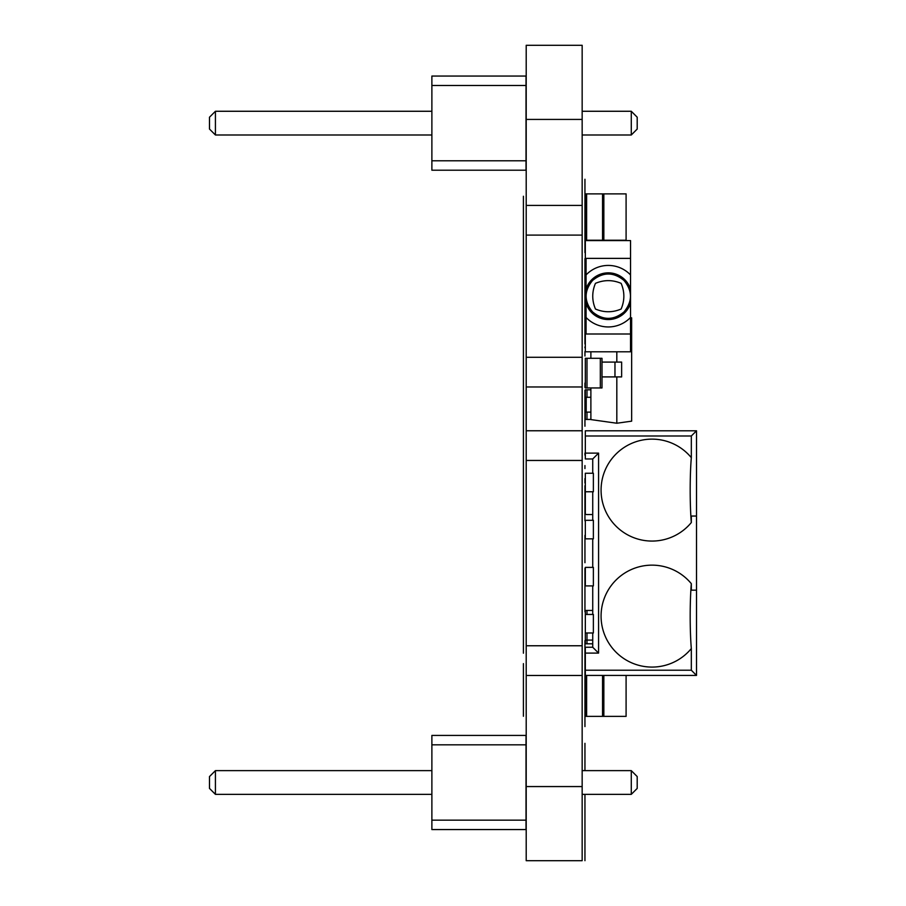 <?xml version="1.0" encoding="UTF-8"?>
<svg xmlns="http://www.w3.org/2000/svg" width="906" height="906" viewBox="0 0 906 906"><rect width="100%" height="100%" fill="white"/><g stroke="black" fill="none" stroke-linecap="round" stroke-linejoin="round"><path stroke-width="1.36" d="M630.531 255.05L630.531 243.929M585.321 240.588L585.321 258.38L630.531 258.38L630.531 240.588L585.321 240.588M630.531 333.997L585.321 333.997L585.321 351.788L630.531 351.788L630.531 258.38M586.057 258.38L586.057 333.997M586.057 303.329A23.352 23.352 0 0 0 630.531 303.329M586.057 289.071A23.352 23.352 0 0 1 630.531 289.071M621.131 283.351C624.755 279.728 624.755 279.728 621.131 283.351C612.581 279.728 604.019 279.728 595.457 283.351C591.845 279.728 591.845 279.728 595.457 283.351C591.845 291.913 591.845 300.464 595.457 309.025C591.845 312.649 591.845 312.649 595.457 309.025C604.019 312.649 612.581 312.649 621.131 309.025C624.755 312.649 624.755 312.649 621.131 309.025C624.755 300.464 624.755 291.913 621.131 283.351M586.986 632.977L586.986 643.804L592.728 643.804M586.986 643.804L585.321 643.804L585.321 640.1L592.728 640.1M586.057 280.69L585.321 280.69L585.321 310.339L586.057 310.339M585.321 491.765L585.321 513.419L585.321 473.238L593.373 473.238L593.373 491.765L585.321 491.765M586.431 514.529L592.728 514.529L586.431 514.529A1.11 1.11 0 0 1 585.321 513.419M691.323 670.225L696.51 675.423L696.51 590.168L691.323 590.168L691.323 583.668A50.951 50.951 0 0 0 601.074 616.114A50.951 50.951 0 0 0 691.323 648.56L691.323 670.225L585.321 670.225L585.321 716.374L626.091 716.374L626.091 675.423M603.849 716.374L603.849 675.423M585.321 640.1L585.321 632.977L593.373 632.977L593.373 614.449L585.321 614.449L585.321 610.451L592.728 610.451M526.012 170.203L526.012 76.059L431.879 76.059L431.879 170.203L526.012 170.203M526.012 160.792L431.879 160.792M526.012 85.481L431.879 85.481M582.162 111.268L631.278 111.268L631.278 134.994L582.162 134.994M431.879 134.994L215.424 134.994L215.424 111.268L209.49 117.202L209.49 129.06L215.424 134.994M431.879 111.268L215.424 111.268M631.278 134.994L637.201 129.06L637.201 117.202L631.278 111.268M526.012 829.568L526.012 735.423L431.879 735.423L431.879 829.568L526.012 829.568M526.012 820.157L431.879 820.157M526.012 744.834L431.879 744.834M582.162 770.632L631.278 770.632L631.278 794.358L582.162 794.358M431.879 794.358L215.424 794.358L215.424 770.632L209.49 776.567L209.49 788.424L215.424 794.358M431.879 770.632L215.424 770.632M631.278 794.358L637.201 788.424L637.201 776.567L631.278 770.632M593.373 520.304L585.321 520.304L585.321 538.844L593.373 538.844L593.373 520.304M593.373 567.383L585.321 567.383L585.321 585.91L593.373 585.91L593.373 567.383M585.321 632.977L585.321 614.449M691.323 648.56A46.636 4.066 -90 0 1 690.179 616.114A46.636 4.066 -90 0 1 691.323 583.668M691.323 457.655A46.636 4.066 -90 0 0 690.179 490.101A46.636 4.066 -90 0 0 691.323 522.547A50.951 50.951 0 0 1 601.074 490.101A50.951 50.951 0 0 1 691.323 457.655L691.323 435.99L585.321 435.99L585.321 453.125L598.572 453.125L598.572 653.09L585.321 653.09L585.321 647.246L592.728 647.246L592.728 632.977M592.728 473.238L592.728 458.968L585.321 458.968L585.321 453.125M696.51 590.168L696.51 430.803L585.321 430.803L585.321 435.99M696.51 516.046L691.323 516.046L691.323 522.547M585.321 670.225L585.321 653.09M592.728 614.449L592.728 585.91M592.728 567.383L592.728 538.844M592.728 520.304L592.728 491.765M696.51 430.803L691.323 435.99M696.51 675.423L585.321 675.423M598.572 453.125L592.728 458.968M598.572 653.09L592.728 647.246M626.091 193.884L603.849 193.884L603.849 240.215L626.091 240.215L626.091 193.884M586.612 193.884L586.612 240.215L585.321 240.215L585.321 193.884L603.849 193.884M586.612 240.215L603.849 240.215M590.882 397.292L585.321 397.292L585.321 412.117L590.882 412.117M601.992 376.907L621.641 376.907L621.641 362.083L614.97 362.083L614.97 376.907M601.992 362.083L614.97 362.083M586.057 326.873L585.321 326.873L585.321 333.997M630.531 317.678L631.652 317.836L631.652 421.154L616.816 423.238L616.816 376.907M616.816 423.238L590.882 419.591L590.882 387.949M590.882 358.3L590.882 351.788M616.816 362.083L616.816 351.788M600.327 358.3L601.992 358.3L601.992 387.949L585.321 387.949L585.321 358.3L600.327 358.3L600.327 387.949M585.321 412.117L585.321 419.455L590.882 419.455M586.986 397.292L586.986 389.807L590.882 389.807M586.986 389.807L585.321 389.807L585.321 397.292M584.948 252.638L584.948 179.252L584.948 252.638M584.948 258.618L584.948 267.87L584.948 258.618M584.948 329.75L584.948 326.76C584.948 331.664 584.948 331.664 584.948 326.76L584.948 265.617C584.948 260.713 584.948 260.713 584.948 265.617L584.948 302.23L584.948 265.617C584.948 260.713 584.948 260.713 584.948 265.617L584.948 329.75M584.948 273.929L584.948 278.38L584.948 273.929M584.948 347.825L584.948 346.919L584.948 347.825M584.948 330.26L584.948 310.565L584.948 330.26M584.948 330.599L584.948 310.565L584.948 330.599M584.948 310.565L584.948 334.076L584.948 310.565M584.948 334.076L584.948 340.509L584.948 334.076M584.948 312.661L584.948 317.111L584.948 312.661M584.948 324.518L584.948 333.759L584.948 324.518M584.948 343.963L584.948 337.315L584.948 343.963M584.948 351.539L584.948 355.99L584.948 351.539M584.948 383.045L584.948 387.485L584.948 383.045M584.948 424.925L584.948 392.072C584.948 389.048 584.948 389.048 584.948 392.072L584.948 424.925M584.948 390.271L584.948 394.722L584.948 390.271M584.948 406.556C584.948 431.222 584.948 381.902 584.948 406.556M584.948 421.777L584.948 426.216L584.948 421.777M584.948 468.572L584.948 465.571L584.948 468.572M584.948 453.102L584.948 454.88L584.948 453.102M584.948 453.181L584.948 454.959L584.948 453.181M584.948 453.26L584.948 455.039L584.948 453.26M584.948 453.34L584.948 455.118L584.948 453.34M584.948 478.572L584.948 483.023L584.948 478.572M584.948 504.223L584.948 485.695L584.948 504.223M584.948 515.639L584.948 499.41C584.948 494.506 584.948 494.506 584.948 499.41L584.948 515.639M584.948 499.149L584.948 508.413L584.948 499.149M584.948 516.375L584.948 520.825L584.948 516.375M584.948 558.3L584.948 535.321L584.948 558.3M584.948 562.717L584.948 546.488C584.948 541.573 584.948 541.573 584.948 546.488L584.948 562.717M584.948 590.1L584.948 568.277L584.948 590.1M584.948 584.347L584.948 587.666L584.948 584.347M584.948 568.843L584.948 601.527L584.948 568.843M584.948 596.091L584.948 586.216L584.948 596.091M584.948 604.257L584.948 580.871L584.948 604.257M584.948 609.783L584.948 593.555C584.948 588.651 584.948 588.651 584.948 593.555L584.948 609.783M584.948 602.252L584.948 595.593L584.948 602.252M584.948 603.679L584.948 608.13L584.948 603.679M584.948 607.394L584.948 611.833L584.948 607.394M584.948 676.408L584.948 640.621C584.948 635.718 584.948 635.718 584.948 640.621L584.948 676.408M584.948 642.411L584.948 646.861L584.948 642.411M584.948 646.114L584.948 650.565L584.948 646.114M584.948 726.567L584.948 655.4L584.948 726.567M584.948 671.584L584.948 676.035L584.948 671.584M584.948 672.048L584.948 676.488L584.948 672.048M584.948 709.851L584.948 714.302L584.948 709.851M584.948 710.315L584.948 714.766L584.948 710.315M584.948 860.677L584.948 794.358L584.948 860.677M584.948 770.632L584.948 743.339L584.948 770.632M584.948 851.062L584.948 814.301L584.948 851.062M584.948 815.627L584.948 851.957L584.948 815.627M584.948 846.487L584.948 815.819L584.948 846.487M584.948 828.899L584.948 815.819L584.948 828.899M584.948 816.408L584.948 852.727L584.948 816.408M584.948 846.691L584.948 835.706L584.948 846.691M584.948 849.307L584.948 845.355L584.948 849.307M523.419 265.198L523.419 196.251L523.419 265.198M523.419 242.627L523.419 248.289L523.419 242.627M523.419 278.969L523.419 272.366L523.419 278.969M523.419 499.183L523.419 477.077L523.419 499.183M523.419 546.635L523.419 524.529L523.419 546.635M523.419 572.388L523.419 586.454L523.419 572.388M523.419 251.268L523.419 653.203L523.419 251.268M523.419 273.861L523.419 301.392L523.419 273.861M523.419 345.662L523.419 304.982L523.419 345.662M523.419 403.057L523.419 423.351L523.419 403.057M523.419 431.063L523.419 459.512L523.419 431.063M523.419 507.983L523.419 467.79L523.419 507.983M523.419 555.435L523.419 515.242L523.419 555.435M523.419 594.948L523.419 562.671L523.419 594.948M523.419 646.714L523.419 624.008L523.419 646.714M523.419 273.748L523.419 290.033L523.419 273.748M523.419 278.233L523.419 264.065L523.419 278.233M523.419 322.457L523.419 291.607L523.419 322.457M523.419 333.102L523.419 313.34L523.419 333.102M523.419 364.393L523.419 350.022L523.419 364.393M523.419 397.859L523.419 373.736L523.419 397.859M523.419 385.628L523.419 397.247L523.419 385.628M523.419 435.888L523.419 411.641L523.419 435.888M523.419 416.669L523.419 424.608L523.419 416.669M523.419 481.947L523.419 432.434L523.419 481.947M523.419 477.915L523.419 440.293L523.419 477.915M523.419 475.356L523.419 448.515L523.419 475.356M523.419 505.65L523.419 482.762L523.419 505.65M523.419 550.531L523.419 493.906L523.419 550.531M523.419 526.964L523.419 553.498L523.419 526.964M523.419 565.933L523.419 560.52L523.419 565.933M523.419 561.595L523.419 567.258L523.419 561.595M523.419 565.616L523.419 608.809L523.419 565.616M523.419 586.963L523.419 606.374L523.419 586.963M523.419 628.719L523.419 615.231L523.419 628.719M523.419 642.988L523.419 613.034L523.419 642.988M523.419 663.634L523.419 716.261L523.419 663.634M582.162 675.457L526.205 675.457L526.205 860.7L582.162 860.7L526.205 860.7L582.162 860.7L582.162 45.3L526.205 45.3L582.162 45.3M526.205 675.457L526.205 45.3M526.205 645.763L582.162 645.763M526.205 460.452L582.162 460.452M526.205 430.758L582.162 430.758M526.205 386.975L582.162 386.975M526.205 357.281L582.162 357.281M526.205 205.402L582.162 205.402M526.205 235.096L582.162 235.096M586.057 317.451A30.77 30.77 0 0 0 630.531 317.451M630.531 274.937A30.759 30.759 0 0 0 586.057 274.937M586.612 716.374L586.612 675.423M602.547 716.374L602.547 675.423M586.986 610.451L586.986 614.449M602.547 193.884L602.547 240.215M586.205 397.292L586.205 412.117M586.986 358.3L586.986 387.949M586.986 419.455L586.986 412.117M526.205 786.567L582.162 786.567M526.205 119.422L582.162 119.422M624.019 280.464C613.543 271.868 603.056 271.868 592.569 280.464C583.974 290.951 583.974 301.426 592.569 311.913C603.056 320.509 613.543 320.509 624.019 311.913C632.615 301.426 632.615 290.951 624.019 280.464"/></g></svg>

